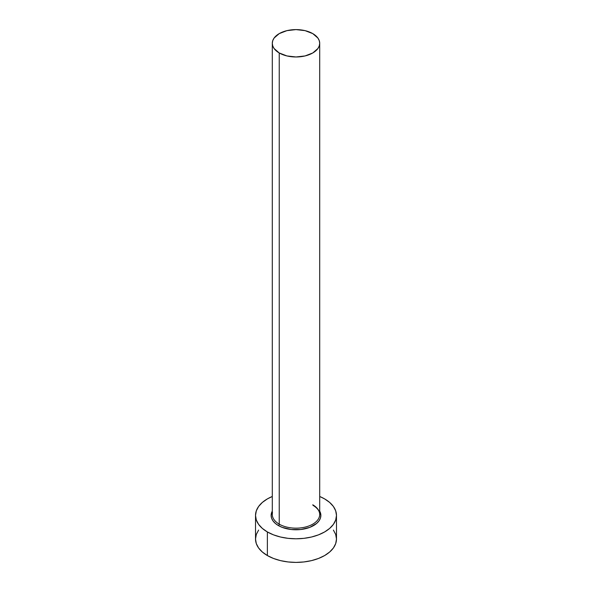 <?xml version="1.0" encoding="UTF-8"?>
<svg xmlns="http://www.w3.org/2000/svg" width="592" height="592" viewBox="0 0 592 592"><rect width="100%" height="100%" fill="white"/><g stroke="black" fill="none" stroke-linecap="round" stroke-linejoin="round"><path stroke-width="0.89" d="M272.505 512.642A23.71 13.69 0 0 0 279.239 524.157A1.154 0.666 -60 0 1 278.418 525.578A24.864 14.356 180 0 1 272.29 511.096L271.136 515.425L271.61 518.222L273.03 520.916L275.324 523.402L278.418 525.578A1.154 0.666 120 0 0 279.239 524.157A23.71 13.69 0 0 0 305.072 527.124A23.71 13.69 0 0 0 319.71 514.478L319.71 43.29A23.71 13.69 180 0 1 305.072 55.937A23.71 13.69 180 0 1 279.239 52.969L279.239 524.157L279.239 52.969A23.71 13.69 180 0 1 272.29 43.29A23.71 13.69 180 0 1 286.928 30.643A23.71 13.69 180 0 1 312.761 33.611A23.71 13.69 180 0 1 319.71 43.29L319.251 40.619L317.904 38.051L312.761 33.611L305.072 30.643L296 29.6L286.928 30.643L279.239 33.611L274.096 38.051L272.749 40.619L272.29 43.29L272.749 45.961L274.096 48.529L279.239 52.969L286.928 55.937L296 56.973L305.072 55.937L312.761 52.969L317.904 48.529L319.251 45.961L319.71 43.29M258.6 530.084L256.299 534.472L255.522 539.031A40.478 23.369 0 0 0 267.377 555.555L267.377 531.949L273.511 534.857L280.512 537.018L288.104 538.343L296 538.794L303.896 538.343L311.488 537.018L318.489 534.857L324.623 531.949L329.655 528.404L333.4 524.364L335.701 519.983L336.478 515.425L335.701 510.866L333.4 506.478L329.655 502.438L324.623 498.901L319.71 496.481A40.478 23.369 180 0 1 324.623 498.901A40.478 23.369 180 0 1 336.478 515.425A40.478 23.369 180 0 1 311.488 537.018A40.478 23.369 180 0 1 267.377 531.949L267.377 555.555A40.478 23.369 0 0 0 311.488 560.624A40.478 23.369 0 0 0 336.478 539.031L335.701 534.472L333.4 530.084M267.377 531.949A40.478 23.369 180 0 1 255.522 515.425A40.478 23.369 180 0 1 272.29 496.481L267.377 498.901L262.345 502.438L258.6 506.478L256.299 510.866L255.522 515.425L256.299 519.983L258.6 524.364L262.345 528.404L267.377 531.949M319.71 511.096L320.864 515.425L320.39 518.222L318.97 520.916L316.676 523.402L309.816 527.361L300.854 529.507L291.146 529.507L282.184 527.361L278.418 525.578A24.864 14.356 180 0 0 308.906 527.694A24.864 14.356 180 0 0 319.71 511.096M255.522 515.425L255.522 539.031L256.299 543.589L258.6 547.977L262.345 552.01L267.377 555.555L273.511 558.463L280.512 560.624L288.104 561.949L296 562.4L303.896 561.949L311.488 560.624L318.489 558.463L324.623 555.555L329.655 552.01L333.4 547.977L335.701 543.589L336.478 539.031L336.478 515.425M272.29 43.29L272.29 514.478A23.71 13.69 0 0 0 279.239 524.157A23.71 13.69 0 0 0 303.578 527.45A23.71 13.69 0 0 0 319.495 516.32A23.71 13.69 0 0 0 312.761 504.798M319.71 514.478C319.702 511.103 317.467 508.054 313.005 505.331"/></g></svg>
